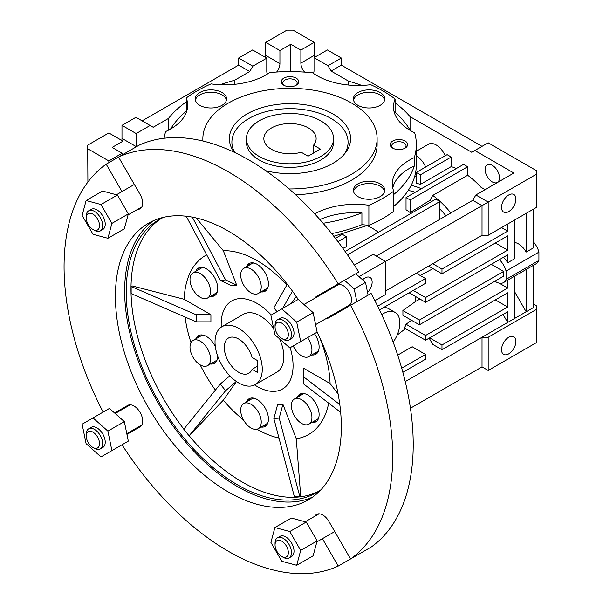 <?xml version="1.0" encoding="UTF-8"?>
<svg xmlns="http://www.w3.org/2000/svg" width="603" height="603" viewBox="0 0 603 603"><rect width="100%" height="100%" fill="white"/><g stroke="black" fill="none" stroke-linecap="round" stroke-linejoin="round"><path stroke-width="0.9" d="M393.171 342.187A23.238 13.417 120 0 0 395.055 312.399A23.238 13.417 120 0 0 381.707 314.653M384.405 307.063L387.963 308.299L395.055 312.399M392.749 141.019A8.713 5.028 180 0 1 405.073 141.019A8.713 5.028 180 0 1 405.073 148.134A8.713 5.028 180 0 1 392.749 148.134A8.713 5.028 180 0 1 392.749 141.019M283.832 78.134A8.713 5.028 180 0 1 296.148 78.134A8.713 5.028 180 0 1 296.148 85.249A8.713 5.028 180 0 1 283.832 85.249A8.713 5.028 180 0 1 283.832 78.134M357.971 183.825A15.686 9.053 180 0 1 375.066 181.865A15.686 9.053 180 0 1 384.744 190.231A15.686 9.053 180 0 1 369.066 199.284A15.686 9.053 180 0 1 353.381 190.231A15.686 9.053 180 0 1 357.971 183.825M199.827 92.523A15.686 9.053 180 0 1 216.922 90.556A15.686 9.053 180 0 1 226.6 98.922A15.686 9.053 180 0 1 210.922 107.982A15.686 9.053 180 0 1 195.236 98.922A15.686 9.053 180 0 1 199.827 92.523M357.971 92.523A15.686 9.053 180 0 1 375.066 90.556A15.686 9.053 180 0 1 384.744 98.922A15.686 9.053 180 0 1 369.066 107.982A15.686 9.053 180 0 1 353.381 98.922A15.686 9.053 180 0 1 357.971 92.523M202.955 141.027A87.133 50.305 180 0 1 202.857 138.645A87.133 50.305 180 0 1 228.379 103.075A87.133 50.305 180 0 1 323.336 92.169A87.133 50.305 180 0 1 377.124 138.645L377.124 144.577A87.133 50.305 180 0 1 295.613 194.777M319.884 219.575A58.092 33.542 180 0 1 361.921 212.844L361.921 224.708A58.092 33.542 180 0 1 368.893 225.416A131.431 75.88 180 0 0 393.706 211.344L393.706 191.181A58.092 33.542 180 0 1 392.319 183.892A58.092 33.542 180 0 1 414.306 157.617A126.351 72.948 180 0 0 416.341 144.577A126.351 72.948 180 0 0 414.676 132.788A58.092 33.542 180 0 1 393.48 106.882A58.092 33.542 180 0 1 395.101 99.02A131.431 75.88 180 0 0 370.717 84.699A58.092 33.542 180 0 1 312.58 72.805A126.351 72.948 180 0 0 269.579 72.586A58.092 33.542 180 0 1 211.088 83.892A131.431 75.88 180 0 0 186.274 97.972A58.092 33.542 180 0 1 187.661 105.261A58.092 33.542 180 0 1 165.674 131.537A126.351 72.948 180 0 0 164.122 138.253M314.713 213.854A58.092 33.542 180 0 1 368.893 205.261A131.431 75.88 180 0 0 393.706 191.181M368.893 225.416L368.893 205.261M186.274 111.216L186.274 97.972M395.101 112.399L395.101 99.02M392.764 188.038A58.092 33.542 180 0 1 414.306 165.915L414.306 157.617M186.274 101.877A133.61 77.139 180 0 0 168.456 118.459L168.456 130.18M220.208 84.722A133.61 77.139 180 0 1 234.484 80.335L234.484 84.345M394.03 111.487A126.351 72.948 180 0 1 410.206 130.436M414.306 165.915A126.351 72.948 180 0 1 393.706 194.535M377.124 138.645A87.133 50.305 180 0 1 289.101 188.95M234.13 152.227A60.609 34.989 180 0 1 247.132 113.907A60.609 34.989 180 0 1 324.361 109.829A60.609 34.989 180 0 1 345.315 152.928A60.609 34.989 180 0 1 265.772 170.724M406.03 197.58L406.03 209.746A63.3 36.542 60 0 1 410.138 212.558L429.916 200.332L432.728 195.425L467.649 175.269L467.649 166.752L410.138 199.955L406.03 197.58L463.541 164.378L467.649 166.752M415.203 192.289A64.28 37.107 -120 0 0 408.208 190.48M378.375 232.283A61.725 35.637 -120 0 0 367.008 225.56L333.798 236.27M445.956 215.791A64.28 37.107 -120 0 0 439.919 209.053M431.56 201.575A64.28 37.107 -120 0 0 429.916 200.332M410.138 212.558L410.138 199.955M335.411 238.351L342.361 234.341L346.469 236.708L337.929 241.637M342.888 248.338L346.469 246.71L346.469 236.708M345.135 251.474L435.811 199.118L439.919 201.492L347.501 254.85M439.919 219.281L439.919 201.492M416.341 156.041A15.248 8.804 60 0 1 425.673 167.031M416.341 151.255L428.552 144.2A15.248 8.804 60 0 1 445.18 155.77M499.405 259.644A15.248 8.804 60 0 1 506.053 271.101L538.916 252.129L538.916 260.428A15.248 8.804 60 0 1 536.369 263.617L533.369 265.35L533.369 307.62L526.178 311.774L514.887 292.206M533.369 241.826A15.248 8.804 60 0 1 538.916 252.129M514.887 242.519A15.248 8.804 60 0 1 526.178 252.069L533.369 247.916L533.369 209.203M503.513 257.27A15.248 8.804 60 0 1 507.696 262.742L514.887 258.589L514.887 219.876M506.053 271.101L506.053 279.4L538.916 260.428M506.053 279.4A15.248 8.804 60 0 1 503.513 282.588A15.248 8.804 60 0 1 494.905 281.209M491.264 264.34L503.588 271.456L503.588 276.197L419.379 324.813L419.379 320.072L503.588 271.456M376.249 256.041L472.782 200.309L475.865 194.973L513.854 173.031L474.832 150.509L488.181 142.798L536.451 170.664L536.451 207.424L488.181 235.291L482.023 235.291L385.49 291.015L416.304 273.234L425.545 278.571L425.545 283.312L379.475 309.912M377.674 306.203L425.545 278.571M405.246 381.593L482.023 337.265L482.023 366.91L410.439 408.239M526.178 252.069L526.178 213.349M361.921 212.844A126.351 72.948 180 0 1 323.11 223.276M170.596 129.004A126.351 72.948 180 0 1 186.892 110.711M304.613 72.119A9.294 5.367 60 0 1 300.874 63.111L300.874 50.072L314.223 42.361L293.073 30.15L286.907 30.15L265.757 42.361L279.928 50.546L279.928 63.586A9.294 5.367 -60 0 1 276.656 72.036M267.4 74.033A9.294 5.367 -60 0 1 266.782 71.177L266.782 58.137L252.612 49.951L238.645 58.016L238.645 65.132L142.112 120.864M238.645 58.016L252.815 66.194L266.782 58.137M252.815 66.194L249.732 71.531L234.484 80.335M279.928 50.546L290.812 44.26L290.812 71.629M121.783 140.424A9.294 5.367 120 0 0 121.987 138.411L121.987 125.364L136.157 133.549L136.157 146.589A9.294 5.367 -60 0 1 136.157 146.883M123.02 154.466A9.294 5.367 -60 0 1 123.012 154.18L123.012 141.14L108.842 132.954L87.691 145.172L87.902 182.053M122.19 154.948L122.19 153.23L112.128 147.418L123.012 141.14M168.456 118.459L153.207 127.263L135.954 117.306L121.987 125.364M136.157 133.549L150.124 125.484M482.023 146.356L341.336 65.132L341.336 58.016L327.369 49.951L314.02 57.662L327.987 65.719L331.07 71.056L348.609 81.186L348.609 85.046M314.02 57.662L314.02 70.702A9.294 5.367 60 0 1 313.462 73.438M290.812 44.26L300.874 50.072M514.887 318.294L526.178 311.774L526.178 269.496A15.248 8.804 60 0 1 526.102 269.541L514.887 276.016L514.887 318.294L507.696 322.439L507.696 311.774L441.976 349.717L441.976 344.969L507.696 307.025L507.696 292.802L425.545 340.228L425.545 335.487L507.696 288.053L507.696 280.169L514.887 276.016M533.369 304.063L536.451 305.842L536.451 309.399L488.181 337.265L482.023 337.265L507.696 322.439L503.075 314.442M467.649 175.269A68.26 39.406 60 0 1 480.968 187.247L485.106 189.636M359.026 276.656L385.49 261.37L385.49 294.573L374.908 300.686M420.216 275.488L433.007 268.652M413.221 290.427L425.545 297.543L507.696 250.109L507.696 235.879L441.976 273.822L441.976 269.081L507.696 231.137L507.696 224.022M495.372 242.994L507.696 250.109M507.696 262.742L507.696 254.85L425.545 302.284L425.545 297.543M409.113 292.794L425.545 302.284M425.545 335.487L406.053 324.233L411.525 320.276M499.171 283.139L507.696 288.053M406.053 324.233A62.946 36.338 60 0 1 404.417 328.032L425.545 340.228M441.976 273.822L428.62 266.119L482.023 235.291L482.023 205.646L385.49 261.37L373.167 254.262L354.376 265.109M475.865 194.973L488.181 202.088L488.181 235.291M536.451 174.222L482.023 205.646L472.782 200.309M536.451 309.399L536.451 342.602L488.181 370.468L488.181 337.265M401.719 368.214L425.545 354.458L425.545 359.2L402.864 372.3M419.379 320.072L402.879 310.545L415.738 301.364L419.99 299.08M402.879 310.545A63.858 36.873 60 0 1 402.879 315.286L419.379 324.813M507.696 280.169A15.248 8.804 60 0 1 507.62 280.214L503.513 282.588M432.728 263.745L441.976 269.081M501.538 227.58L507.696 231.137M221.942 326.713A33.399 19.288 -120 0 0 216.824 353.479A33.399 19.288 -120 0 0 238.645 382.92A33.399 19.288 -120 0 0 255.348 384.571A33.399 19.288 -120 0 0 255.348 346.001A33.399 19.288 -120 0 0 221.942 326.713L243.506 314.269A33.399 19.288 60 0 1 273.634 328.507M279.641 338.909A33.399 19.288 60 0 1 276.913 372.119L255.348 384.571M499.48 177.779A10.168 5.872 60 0 1 497.377 182.43A10.168 5.872 60 0 1 487.209 176.566A10.168 5.872 60 0 1 487.209 164.823A10.168 5.872 60 0 1 495.04 167.544A10.168 5.872 60 0 1 499.48 177.779M451.217 157.029L420.412 174.817L416.304 172.443L447.109 154.654L451.217 157.029L451.217 166.601A68.26 39.406 60 0 1 456.275 168.576M474.832 150.509L471.757 152.28L410.055 116.658L410.055 130.158M416.341 149.936L417.48 150.592M508.721 211.57A10.168 5.872 120 0 0 515.361 202.616A10.168 5.872 120 0 0 513.809 194.468A10.168 5.872 120 0 0 503.641 200.339A10.168 5.872 120 0 0 503.641 212.075A10.168 5.872 120 0 0 508.721 211.57M314.434 57.421A9.294 5.367 60 0 1 314.223 55.408L314.223 42.361M265.546 57.421A9.294 5.367 120 0 0 265.757 55.408L265.757 42.361M108.842 162.652L108.842 160.941L87.691 148.73M367.574 292.493A10.168 5.872 120 0 0 370.038 277.47A10.168 5.872 120 0 0 362.584 279.807M482.023 366.91L488.181 370.468M508.721 353.863A10.168 5.872 120 0 0 515.361 344.908A10.168 5.872 120 0 0 513.809 336.76A10.168 5.872 120 0 0 503.641 342.632A10.168 5.872 120 0 0 503.641 354.368A10.168 5.872 120 0 0 508.721 353.863M234.703 152.499A58.092 33.542 180 0 1 248.911 118.489A58.092 33.542 180 0 1 321.776 114.133A58.092 33.542 180 0 1 344.094 154.413M333.557 138.645L333.557 142.202A43.567 25.153 180 0 1 289.99 167.355A43.567 25.153 180 0 1 246.423 142.202L246.423 138.645A43.567 25.153 0 0 0 259.184 156.433A43.567 25.153 0 0 0 306.663 161.883A43.567 25.153 0 0 0 333.557 138.645A43.567 25.153 0 0 0 289.99 113.492A43.567 25.153 0 0 0 246.423 138.645M393.36 148.451A7.138 4.123 180 0 1 391.769 145.858A7.138 4.123 180 0 1 393.865 142.949A7.138 4.123 180 0 1 401.643 142.052A7.138 4.123 180 0 1 406.053 145.858A7.138 4.123 180 0 1 404.462 148.451M284.443 85.573A7.138 4.123 180 0 1 282.852 82.973A7.138 4.123 180 0 1 284.94 80.063A7.138 4.123 180 0 1 292.726 79.166A7.138 4.123 180 0 1 297.128 82.973A7.138 4.123 180 0 1 295.538 85.573M353.516 191.415A15.686 9.053 180 0 1 357.971 186.199A15.686 9.053 180 0 1 374.101 184.021A15.686 9.053 180 0 1 384.608 191.415M195.372 100.113A15.686 9.053 180 0 1 199.827 94.89A15.686 9.053 180 0 1 215.957 92.719A15.686 9.053 180 0 1 226.464 100.113M353.516 100.113A15.686 9.053 180 0 1 357.971 94.89A15.686 9.053 180 0 1 374.101 92.719A15.686 9.053 180 0 1 384.608 100.113M122.19 153.23L108.842 160.941M416.304 172.443L416.304 183.274A68.26 39.406 -120 0 1 420.412 184.39L420.412 174.817M451.217 166.601L420.412 184.39M414.676 176.528A68.26 39.406 60 0 1 416.304 176.234M428.62 266.119L416.304 273.234M397.701 355.122L412.196 346.748L425.545 354.458M441.976 349.717L432.728 344.381L429.14 338.155M397.143 335.08L405.487 328.65M450.833 212.98A68.26 39.406 -120 0 0 432.728 195.425M421.361 188.731A68.26 39.406 -120 0 0 411.148 185.43M415.738 301.364A61.725 35.637 -120 0 0 415.346 296.397M348.609 81.186A133.61 77.139 180 0 1 361.732 85.43M395.101 102.887A133.61 77.139 180 0 1 410.055 116.658M341.336 65.132L331.07 71.056M341.336 58.016L327.987 65.719M249.732 71.531L238.645 65.132M526.178 269.496L533.369 265.343M429.653 337.861L441.976 344.969M495.372 299.91L507.696 307.025M416.341 144.577L416.341 164.732A126.351 72.948 180 0 1 393.706 206.392M361.921 224.708A126.351 72.948 180 0 1 331.673 233.595M320.389 149.084L313.583 145.15A26.14 15.09 0 0 0 316.13 138.645A26.14 15.09 0 0 0 289.99 123.555A26.14 15.09 0 0 0 263.85 138.645A26.14 15.09 0 0 0 301.259 152.265L308.065 156.2L320.389 149.084M313.583 153.011L313.583 145.15M257.745 372.601L257.745 360.745L252.077 357.466A20.329 11.736 -120 0 0 228.477 338.034A20.329 11.736 -120 0 0 228.477 361.514A20.329 11.736 -120 0 0 248.813 373.249A20.329 11.736 -120 0 0 252.077 369.322L257.745 372.601M257.745 366.051L252.077 369.322M296.284 438.765L300.648 495.568L299.683 496.126L279.204 418.083L282.905 404.281L296.284 438.765A103.286 59.629 -120 0 0 328.688 403.166M299.683 496.126L294.347 496.601L273.868 418.557L279.204 418.083M236.693 285.181L225.597 279.92L220.268 280.403L231.356 285.656L236.693 285.181L223.314 250.697L196.194 217.962M225.597 279.92L192.297 217.14M236.436 381.526L223.314 400.196L189.108 435.841L225.597 390.691L236.346 381.458M189.108 435.841L183.772 429.2L220.268 384.051L225.597 390.691M291.339 303.422L296.224 296.465M282.611 308.457L292.47 291.174M298.266 299.45A159.75 92.229 -120 0 0 148.504 223.223A159.75 92.229 -120 0 0 124.014 351.232A159.75 92.229 -120 0 0 228.379 492.01A159.75 92.229 -120 0 0 308.254 499.917A159.75 92.229 -120 0 0 317.118 332.11M314.879 516.213A12.346 7.13 60 0 1 316.598 514.382A12.346 7.13 60 0 1 328.944 521.512L350.569 558.958A232.366 134.152 -120 0 0 350.569 305.276L328.944 317.758A12.346 7.13 60 0 1 326.494 318.339M314.879 298.214A12.346 7.13 60 0 1 316.598 296.382L338.223 283.9A232.366 134.152 -120 0 0 118.527 157.059L140.152 194.505A12.346 7.13 60 0 1 140.152 208.759A12.346 7.13 60 0 1 137.703 209.339M121.994 191.573L106.188 164.189A232.366 134.152 -120 0 0 103.136 412.083M114.608 413.002L127.806 405.382A12.346 7.13 60 0 1 140.152 412.512A12.346 7.13 60 0 1 140.152 426.766L126.947 434.386M122.017 444.78A232.366 134.152 -120 0 0 338.223 566.081L322.409 538.698M350.569 558.958L371.101 547.102A232.366 134.152 -120 0 0 371.101 293.42L350.569 305.276M358.762 554.225L338.223 566.081M338.223 283.9L358.762 272.043A232.366 134.152 -120 0 0 139.067 145.202L106.188 164.189M368.116 295.146L365.508 282.4L354.21 288.92L344.479 280.289L337.137 284.526A12.346 7.13 -120 0 0 335.419 286.357M283.274 557.368L281.699 556.456L283.274 557.368A11.615 6.708 -120 0 0 289.078 557.941A11.615 6.708 -120 0 0 289.078 544.524A11.615 6.708 -120 0 0 277.463 537.816A11.615 6.708 -120 0 0 275.058 543.137L275.058 544.954A9.392 5.419 -120 0 0 281.699 556.456A9.392 5.419 -120 0 0 288.34 552.619A9.392 5.419 -120 0 0 281.699 541.125A9.392 5.419 -120 0 0 275.058 544.954M289.078 557.941L291.611 556.479A11.615 6.708 -120 0 0 291.611 543.062A11.615 6.708 -120 0 0 279.996 536.353L277.463 537.816M296.706 565.297L300.693 550.411L289.794 531.529L274.908 527.535L270.913 542.429L281.812 561.31L296.706 565.297L313.138 555.808L317.125 540.921L306.226 522.04L291.332 518.052L274.908 527.535M289.794 531.529L306.226 522.04M300.693 550.411L317.125 540.921M94.475 448.368L92.9 447.456L94.475 448.368A11.615 6.708 -120 0 0 100.286 448.941L102.819 447.479A11.615 6.708 -120 0 0 102.819 434.062A11.615 6.708 -120 0 0 91.204 427.354L88.671 428.816A11.615 6.708 -120 0 0 86.259 434.137L86.259 435.954A9.392 5.419 -120 0 0 92.9 447.456A9.392 5.419 -120 0 0 99.54 443.62A9.392 5.419 -120 0 0 92.9 432.125A9.392 5.419 -120 0 0 86.259 435.954M86.108 443.71L101.002 456.916L111.902 450.622L107.907 431.122L93.02 417.924L82.121 424.21L86.108 443.71M111.902 450.622L128.326 441.132L124.339 421.64L109.452 408.435L93.02 417.924M107.907 431.122L124.339 421.64M94.475 230.361L92.9 229.457L94.475 230.361A11.615 6.708 -120 0 0 100.286 230.941L102.819 229.479A11.615 6.708 -120 0 0 102.819 216.062A11.615 6.708 -120 0 0 91.204 209.354L88.671 210.816A11.615 6.708 -120 0 0 86.259 216.13L86.259 217.954A9.392 5.419 -120 0 0 92.9 229.457A9.392 5.419 -120 0 0 99.54 225.62A9.392 5.419 -120 0 0 92.9 214.118A9.392 5.419 -120 0 0 86.259 217.954M86.108 200.535L82.121 215.422L93.02 234.303L107.907 238.291L111.902 223.404L101.002 204.523L86.108 200.535L102.54 191.045L117.427 195.04L128.326 213.914L124.339 228.808L107.907 238.291M101.002 204.523L117.427 195.04M111.902 223.404L128.326 213.914M283.274 339.361L281.699 338.456L283.274 339.361A11.615 6.708 -120 0 0 289.078 339.941L291.611 338.479A11.615 6.708 -120 0 0 291.611 325.062A11.615 6.708 -120 0 0 279.996 318.354L277.463 319.816A11.615 6.708 -120 0 0 275.058 325.13L275.058 326.954A9.392 5.419 -120 0 0 281.699 338.456A9.392 5.419 -120 0 0 288.34 334.62A9.392 5.419 -120 0 0 281.699 323.118A9.392 5.419 -120 0 0 275.058 326.954M296.706 322.123L281.812 308.917L270.913 315.211L274.908 334.71L289.794 347.908L300.693 341.615L296.706 322.123L313.138 312.633L298.244 299.435L281.812 308.917M300.693 341.615L317.125 332.132L313.138 312.633M100.286 448.941A11.615 6.708 -120 0 0 100.286 435.524A11.615 6.708 -120 0 0 88.671 428.816M100.286 230.941A11.615 6.708 -120 0 0 100.286 217.525A11.615 6.708 -120 0 0 88.671 210.816M365.508 282.4L355.77 273.762M356.818 301.666L354.21 288.92M289.078 339.941A11.615 6.708 -120 0 0 289.078 326.524A11.615 6.708 -120 0 0 277.463 319.816M315.588 324.633L349.122 305.276A11.615 6.708 -120 0 0 349.122 291.86A11.615 6.708 -120 0 0 337.499 285.151L303.972 304.507M347.034 306.482A12.346 7.13 -120 0 0 349.439 305.925M316.598 296.382L337.137 284.526L316.598 296.382M200.279 364.913A14.525 8.382 -120 0 0 207.538 365.637A14.525 8.382 -120 0 0 207.538 348.866A14.525 8.382 -120 0 0 193.013 340.476A14.525 8.382 -120 0 0 190.789 352.114A14.525 8.382 -120 0 0 200.279 364.913M207.538 365.637L215.753 360.888A14.525 8.382 -120 0 0 217.223 359.592M203.09 335.11A14.525 8.382 -120 0 0 201.229 335.735L193.013 340.476M200.279 297.324A14.525 8.382 -120 0 0 207.538 298.048A14.525 8.382 -120 0 0 207.538 281.277A14.525 8.382 -120 0 0 193.013 272.888A14.525 8.382 -120 0 0 190.789 284.526A14.525 8.382 -120 0 0 200.279 297.324M207.538 298.048L215.753 293.299A14.525 8.382 -120 0 0 217.223 292.003M203.09 267.521A14.525 8.382 -120 0 0 201.229 268.147L193.013 272.888M250.969 292.794A14.525 8.382 -120 0 0 258.227 293.518A14.525 8.382 -120 0 0 258.227 276.747A14.525 8.382 -120 0 0 243.71 268.365A14.525 8.382 -120 0 0 241.479 280.003A14.525 8.382 -120 0 0 250.969 292.794M258.227 293.518L266.443 288.777A14.525 8.382 -120 0 0 267.92 287.473M253.788 262.991A14.525 8.382 -120 0 0 251.918 263.617L243.71 268.365M293.239 345.926A14.525 8.382 -120 0 0 301.658 355.86A14.525 8.382 -120 0 0 308.924 356.577A14.525 8.382 -120 0 0 307.538 337.665M308.924 356.577L317.133 351.835A14.525 8.382 -120 0 0 318.61 350.531M301.658 423.449A14.525 8.382 -120 0 0 308.924 424.165A14.525 8.382 -120 0 0 308.924 407.402A14.525 8.382 -120 0 0 294.4 399.013A14.525 8.382 -120 0 0 292.169 410.651A14.525 8.382 -120 0 0 301.658 423.449M308.924 424.165L317.133 419.424A14.525 8.382 -120 0 0 318.61 418.128M304.477 393.646A14.525 8.382 -120 0 0 302.616 394.272L294.4 399.013M250.969 427.979A14.525 8.382 -120 0 0 258.227 428.695A14.525 8.382 -120 0 0 258.227 411.924A14.525 8.382 -120 0 0 243.71 403.543A14.525 8.382 -120 0 0 241.479 415.181A14.525 8.382 -120 0 0 250.969 427.979M258.227 428.695L266.443 423.954A14.525 8.382 -120 0 0 267.92 422.65M253.788 398.168A14.525 8.382 -120 0 0 251.918 398.802L243.71 403.543M313.809 353.757A15.972 9.226 -120 0 0 316.771 353.569M311.759 354.941A15.972 9.226 -120 0 0 315.806 354.278A15.972 9.226 -120 0 0 314.434 333.685M263.119 290.691A15.972 9.226 -120 0 0 266.074 290.51M250.237 263.066A15.972 9.226 -120 0 0 248.594 265.539M261.061 291.882A15.972 9.226 -120 0 0 265.116 291.219A15.972 9.226 -120 0 0 265.116 272.767A15.972 9.226 -120 0 0 249.145 263.549A15.972 9.226 -120 0 0 246.544 266.73M212.422 295.221A15.972 9.226 -120 0 0 215.384 295.04M199.54 267.596A15.972 9.226 -120 0 0 197.905 270.069M210.372 296.412A15.972 9.226 -120 0 0 214.427 295.741A15.972 9.226 -120 0 0 214.427 277.297A15.972 9.226 -120 0 0 198.447 268.079A15.972 9.226 -120 0 0 195.847 271.252M212.422 362.81A15.972 9.226 -120 0 0 215.384 362.629M199.54 335.185A15.972 9.226 -120 0 0 197.905 337.657M210.372 364.001A15.972 9.226 -120 0 0 214.427 363.338A15.972 9.226 -120 0 0 217.728 356.245M215.339 346.604A15.972 9.226 -120 0 0 198.447 335.667A15.972 9.226 -120 0 0 195.847 338.841M313.809 421.346A15.972 9.226 -120 0 0 316.771 421.158M300.927 393.721A15.972 9.226 -120 0 0 299.284 396.194M311.759 422.53A15.972 9.226 -120 0 0 315.806 421.866A15.972 9.226 -120 0 0 315.806 403.422A15.972 9.226 -120 0 0 299.834 394.196A15.972 9.226 -120 0 0 297.234 397.377M263.119 425.876A15.972 9.226 -120 0 0 266.074 425.688M250.237 398.251A15.972 9.226 -120 0 0 248.594 400.716M261.061 427.06A15.972 9.226 -120 0 0 265.116 426.396A15.972 9.226 -120 0 0 265.116 407.952A15.972 9.226 -120 0 0 249.145 398.726A15.972 9.226 -120 0 0 246.544 401.907M254.647 384.94A50.833 29.343 -120 0 0 257.127 386.478A50.833 29.343 -120 0 0 282.543 388.988A50.833 29.343 -120 0 0 290.164 347.697M271.282 315A50.833 29.343 -120 0 0 231.718 300.95A50.833 29.343 -120 0 0 221.271 327.135M163.699 217.291A157.571 90.978 -120 0 0 158.83 219.778A157.571 90.978 -120 0 0 134.68 346.039A157.571 90.978 -120 0 0 237.62 484.895A157.571 90.978 -120 0 0 316.402 492.696A157.571 90.978 -120 0 0 320.992 489.719M189.191 435.788A157.571 90.978 -120 0 0 242.406 482.129A157.571 90.978 -120 0 0 318.761 491.257M161.265 218.459A157.571 90.978 -120 0 0 183.84 429.117M319.484 337.062A103.286 59.629 -120 0 1 330.097 383.546L303.339 368.094L303.339 376.634L339.813 404.583M286.824 285.068A103.286 59.629 -120 0 0 223.314 250.697M206.708 254.85A103.286 59.629 -120 0 0 184.164 299.284L132.11 285.912L131.145 286.463L196.133 314.736L196.133 321.851L210.922 321.851L210.922 314.736L184.164 299.284M185.061 317.035A103.286 59.629 -120 0 0 191.008 342.602M200.158 364.845A103.286 59.629 -120 0 0 215.392 390.081M223.314 400.196A103.286 59.629 -120 0 0 243.506 419.959M256.961 429.208A103.286 59.629 -120 0 0 257.127 429.306A103.286 59.629 -120 0 0 278.985 438.057M273.868 418.557L277.568 404.764L282.905 404.281M330.097 383.546L338.102 393.917M131.145 286.463L131.145 293.578L196.133 321.851M287.277 284.284L273.868 307.794L277.011 311.691M220.268 384.051L229.818 375.842M220.268 280.403L186.221 216.221M303.339 376.634L303.339 383.749L340.68 412.354M153.252 220.788A159.75 92.229 -120 0 0 134.552 350.109A159.75 92.229 -120 0 0 237.62 486.674A159.75 92.229 -120 0 0 312.738 497.023M196.133 314.736L210.922 314.736M136.157 146.589L121.987 138.411M279.928 63.586L265.757 55.408M300.874 63.111L314.223 55.408M202.857 141.004L202.857 138.645M316.861 541.901L334.755 531.575M305.246 521.776L319.047 513.809M126.796 433.64L141.871 424.934M115.181 413.515L130.256 404.809M128.07 214.902L141.871 206.927M116.447 194.777L134.341 184.443"/></g></svg>
